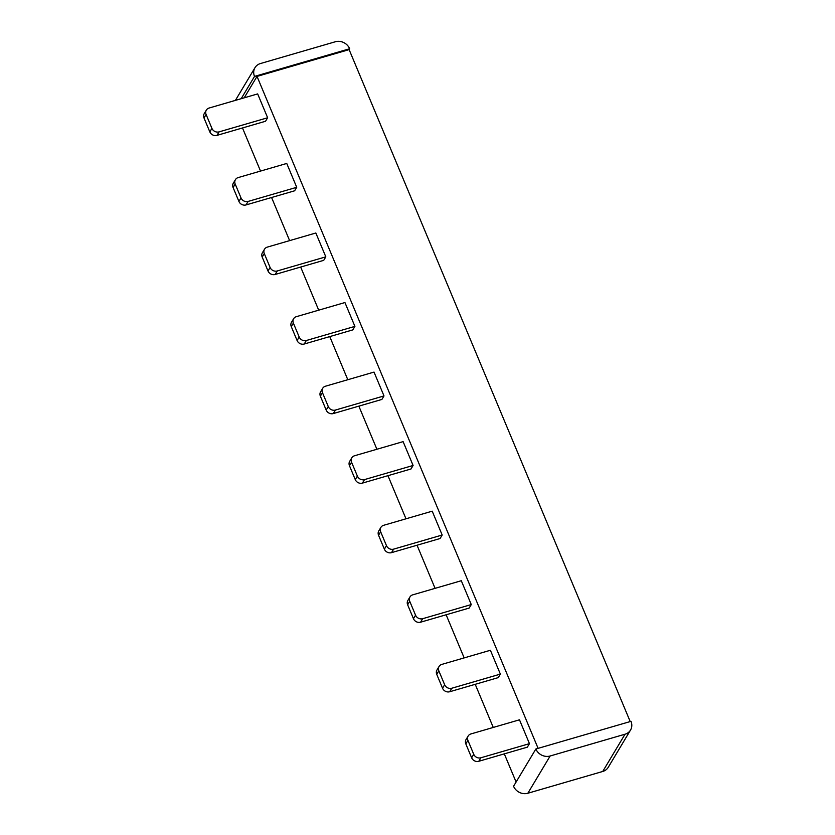 <?xml version="1.0" encoding="UTF-8"?>
<svg xmlns="http://www.w3.org/2000/svg" width="835" height="835" viewBox="0 0 835 835"><rect width="100%" height="100%" fill="white"/><g stroke="black" fill="none" stroke-linecap="round" stroke-linejoin="round"><path stroke-width="1.25" d="M465.826 743.881L471.639 757.794L473.737 754.287A5.626 5.01 30.9 0 0 480.877 757.783L529.453 743.651L519.485 719.812L470.909 733.944A5.626 5.01 30.9 0 0 468.153 736.021A5.626 5.01 30.9 0 0 467.924 740.374L465.826 743.881A5.626 5.01 -149.1 0 1 466.055 739.528L468.153 736.021M473.737 754.287L467.924 740.374M480.877 757.783L478.779 761.29A5.626 5.01 -149.1 0 1 471.639 757.794M478.779 761.29L527.355 747.158L529.453 743.651M436.736 674.336L442.55 688.249L444.648 684.742A5.626 5.01 30.9 0 0 451.787 688.238L500.363 674.106L490.395 650.267L441.809 664.399A5.626 5.01 30.9 0 0 439.064 666.476A5.626 5.01 30.9 0 0 438.834 670.839L436.736 674.336A5.626 5.01 -149.1 0 1 436.966 669.983L439.064 666.476M444.648 684.742L438.834 670.839M451.787 688.238L449.689 691.745A5.626 5.01 -149.1 0 1 442.55 688.249M449.689 691.745L498.265 677.613L500.363 674.106M407.637 604.791L413.461 618.704L415.559 615.197A5.626 5.01 30.9 0 0 422.698 618.693L471.274 604.561L461.296 580.722L412.72 594.854A5.626 5.01 30.9 0 0 409.975 596.931A5.626 5.01 30.9 0 0 409.734 601.294L407.637 604.791A5.626 5.01 -149.1 0 1 407.877 600.438L409.975 596.931M415.559 615.197L409.734 601.294M422.698 618.693L420.6 622.2A5.626 5.01 -149.1 0 1 413.461 618.704M420.6 622.2L469.176 608.068L471.274 604.561M378.547 535.256L384.371 549.159L386.469 545.652A5.626 5.01 30.9 0 0 393.609 549.148L442.185 535.016L432.206 511.177L383.63 525.309A5.626 5.01 30.9 0 0 380.885 527.386A5.626 5.01 30.9 0 0 380.645 531.749L378.547 535.256A5.626 5.01 -149.1 0 1 378.787 530.893L380.885 527.386M386.469 545.652L380.645 531.749M393.609 549.148L391.511 552.655A5.626 5.01 -149.1 0 1 384.371 549.159M391.511 552.655L440.087 538.523L442.185 535.016M349.458 465.711L355.272 479.614L357.38 476.107A5.626 5.01 30.9 0 0 364.509 479.603L413.095 465.471L403.117 441.631L354.541 455.764A5.626 5.01 30.9 0 0 351.796 457.841A5.626 5.01 30.9 0 0 351.556 462.204L349.458 465.711A5.626 5.01 -149.1 0 1 349.688 461.348L351.796 457.841M357.38 476.107L351.556 462.204M364.509 479.603L362.411 483.11A5.626 5.01 -149.1 0 1 355.272 479.614M362.411 483.11L410.997 468.978L413.095 465.471M320.369 396.166L326.182 410.068L328.28 406.561A5.626 5.01 30.9 0 0 335.42 410.058L383.996 395.926L374.028 372.086L325.452 386.219A5.626 5.01 30.9 0 0 322.696 388.296A5.626 5.01 30.9 0 0 322.467 392.659L320.369 396.166A5.626 5.01 -149.1 0 1 320.598 391.803L322.696 388.296M328.28 406.561L322.467 392.659M335.42 410.058L333.322 413.565A5.626 5.01 -149.1 0 1 326.182 410.068M333.322 413.565L381.898 399.433L383.996 395.926M291.279 326.621L297.093 340.523L299.191 337.016A5.626 5.01 30.9 0 0 306.33 340.513L354.906 326.381L344.938 302.541L296.352 316.674A5.626 5.01 30.9 0 0 293.607 318.751A5.626 5.01 30.9 0 0 293.377 323.114L291.279 326.621A5.626 5.01 -149.1 0 1 291.509 322.258L293.607 318.751M299.191 337.016L293.377 323.114M306.33 340.513L304.232 344.02A5.626 5.01 -149.1 0 1 297.093 340.523M304.232 344.02L352.808 329.888L354.906 326.381M262.19 257.076L268.004 270.978L270.102 267.471A5.626 5.01 30.9 0 0 277.241 270.968L325.817 256.846L315.839 232.996L267.263 247.129A5.626 5.01 30.9 0 0 264.518 249.206A5.626 5.01 30.9 0 0 264.288 253.569L262.19 257.076A5.626 5.01 -149.1 0 1 262.42 252.713L264.518 249.206M270.102 267.471L264.288 253.569M277.241 270.968L275.143 274.475A5.626 5.01 -149.1 0 1 268.004 270.978M275.143 274.475L323.719 260.343L325.817 256.846M211.923 128.381A5.626 5.01 30.9 0 0 219.062 131.878L216.954 135.385L265.54 121.252L267.638 117.756L257.66 93.906L209.084 108.039A5.626 5.01 30.9 0 0 206.339 110.116A5.626 5.01 30.9 0 0 206.099 114.478L204.001 117.986L209.825 131.888L211.923 128.381L206.099 114.478M538.105 748.358L257.023 76.403L244.206 97.82M516.093 782.03L504.309 753.859M493.255 727.442L475.219 684.314M464.166 657.897L446.13 614.769M435.077 588.351L417.041 545.224M405.987 518.806L387.951 475.679M376.898 449.261L358.852 406.144M347.798 379.716L329.762 336.599M318.709 310.171L300.673 267.054M289.62 240.626L271.584 197.509M260.53 171.081L242.494 127.964M241.012 197.926A5.626 5.01 30.9 0 0 248.152 201.423L246.054 204.93L294.63 190.798L296.728 187.301L286.749 163.451L238.173 177.584A5.626 5.01 30.9 0 0 235.428 179.661A5.626 5.01 30.9 0 0 235.188 184.024L233.09 187.531L238.914 201.433L241.012 197.926L235.188 184.024M630.206 721.565L349.124 49.62L349.646 48.743A11.252 10.02 30.9 0 0 335.367 41.75L260.478 63.533A11.252 10.02 30.9 0 0 254.978 67.687A11.252 10.02 30.9 0 0 254.518 76.413L241.169 98.707M349.646 48.743L254.518 76.413M349.124 49.62L257.023 76.403M527.845 793.25L602.734 771.467L625.029 734.216L550.14 755.999L527.845 793.25A11.252 10.02 -149.1 0 1 513.567 786.257L535.861 749.005A11.252 10.02 30.9 0 0 550.14 755.999M625.029 734.216A11.252 10.02 30.9 0 0 630.529 730.061L608.235 767.313A11.252 10.02 -149.1 0 1 602.734 771.467M630.529 730.061A11.252 10.02 30.9 0 0 630.999 721.336L535.861 749.005M216.954 135.385A5.626 5.01 -149.1 0 1 209.825 131.888M204.001 117.986A5.626 5.01 -149.1 0 1 204.241 113.623L206.339 110.116M219.062 131.878L267.638 117.756M246.054 204.93A5.626 5.01 -149.1 0 1 238.914 201.433M233.09 187.531A5.626 5.01 -149.1 0 1 233.33 183.168L235.428 179.661M248.152 201.423L296.728 187.301M254.978 67.687L235.407 100.377"/></g></svg>

